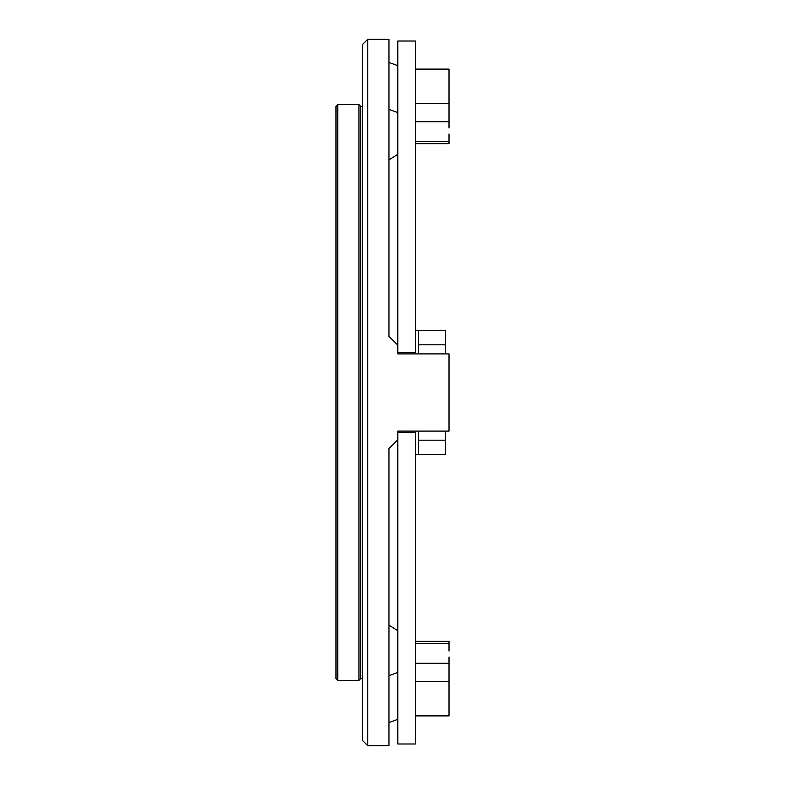 <?xml version="1.0" encoding="UTF-8"?>
<svg xmlns="http://www.w3.org/2000/svg" width="785" height="785" viewBox="0 0 785 785"><rect width="100%" height="100%" fill="white"/><g stroke="black" fill="none" stroke-linecap="round" stroke-linejoin="round"><path stroke-width="1.18" d="M335.98 678.632L335.98 106.368L337.746 104.601L337.746 680.399L335.98 678.632M362.474 678.632L360.707 678.632L358.941 680.399L337.746 680.399M358.941 680.399L358.941 104.601L337.746 104.601M360.707 678.632L360.707 106.368L358.941 104.601M415.461 352.328L415.461 41.016L397.799 41.016L397.799 353.898L397.799 352.328L415.461 352.328L415.461 353.898M367.772 745.75L362.474 740.451L362.474 44.549L367.772 39.25L367.772 745.75L388.967 745.75L388.967 448.539L397.799 439.796L397.799 743.984L415.461 743.984L415.461 431.102M397.799 353.898L449.02 353.898L449.02 431.102L397.799 431.102L397.799 432.672L415.461 432.672M418.64 353.898L418.64 330.681L445.487 330.681L445.487 353.898M415.461 454.319L418.64 454.319L418.64 440.189L445.487 440.189L445.487 431.102M418.64 431.102L418.64 440.189M415.461 330.681L418.64 330.681M418.64 344.811L445.487 344.811M418.64 454.319L445.487 454.319L445.487 440.189M397.799 345.125L388.967 336.382L388.967 39.25L367.772 39.25M397.799 630.708L388.967 625.174M415.461 641.365L449.02 641.365L449.02 651.03M449.02 657.006L449.02 715.891L415.461 715.891M388.967 675.64L397.799 672.441M397.799 112.589L388.967 109.39M415.461 69.109L449.02 69.109L449.02 127.994M449.02 133.97L449.02 143.635L415.461 143.635M388.967 159.875L397.799 154.331M397.799 431.102L397.799 439.796M388.967 62.427L397.799 65.685M397.799 719.345L388.967 722.592M449.02 643.739L415.461 643.739M415.461 663.296L449.02 663.296M449.02 121.704L415.461 121.704M415.461 141.261L449.02 141.261M449.02 681.645L415.461 681.645M415.461 103.355L449.02 103.355M362.474 106.368L360.707 106.368"/></g></svg>
